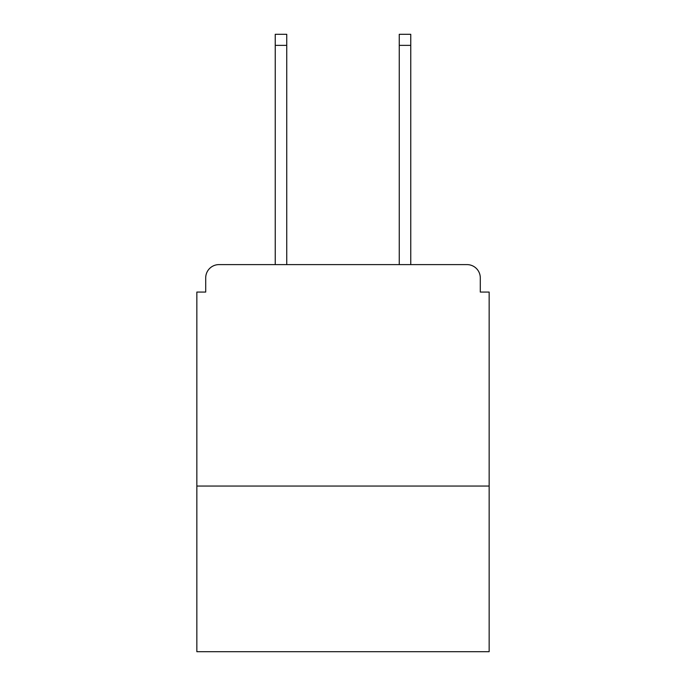 <?xml version="1.0" encoding="UTF-8"?>
<svg xmlns="http://www.w3.org/2000/svg" width="686" height="686" viewBox="0 0 686 686"><rect width="100%" height="100%" fill="white"/><g stroke="black" fill="none" stroke-linecap="round" stroke-linejoin="round"><path stroke-width="1.03" d="M489.152 486.057L489.152 292.065L480.294 292.065L480.294 277.89A13.283 13.283 0 0 0 467.012 264.607L218.988 264.607A13.283 13.283 0 0 0 205.706 277.89L205.706 292.065L196.848 292.065L196.848 651.7L489.152 651.7L489.152 486.057L196.848 486.057M205.706 277.89L205.706 292.065M467.012 264.607L412.089 264.607M273.911 264.607L218.988 264.607M480.294 292.065L480.294 277.89M286.748 45.37L275.24 45.37L275.24 34.3L286.748 34.3L286.748 264.607M275.24 45.37L275.24 264.607M410.76 34.3L410.76 45.37L399.252 45.37L399.252 34.3L410.76 34.3M399.252 264.607L399.252 45.37M410.76 264.607L410.76 45.37"/></g></svg>

